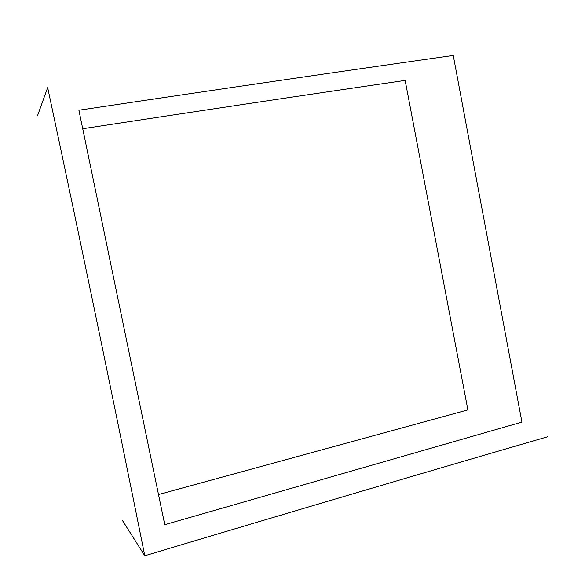 <?xml version="1.0" encoding="UTF-8"?>
<svg xmlns="http://www.w3.org/2000/svg" width="585" height="585" viewBox="0 0 585 585"><rect width="100%" height="100%" fill="white"/><g stroke="black" fill="none" stroke-linecap="round" stroke-linejoin="round"><path stroke-width="0.88" d="M122.653 520.804L144.787 555.75C298.087 509.857 432.33 470.208 547.516 436.812M37.484 115.808L47.67 87.611C81.615 246.68 113.987 402.721 144.787 555.75M453.258 55.451C344.653 70.865 219.865 89.117 78.895 110.221L164.758 524.686L521.93 422.092L453.258 55.451M82.741 128.737C201.92 110.507 309.385 94.397 405.149 80.423L467.89 409.88L158.535 494.53"/></g></svg>
